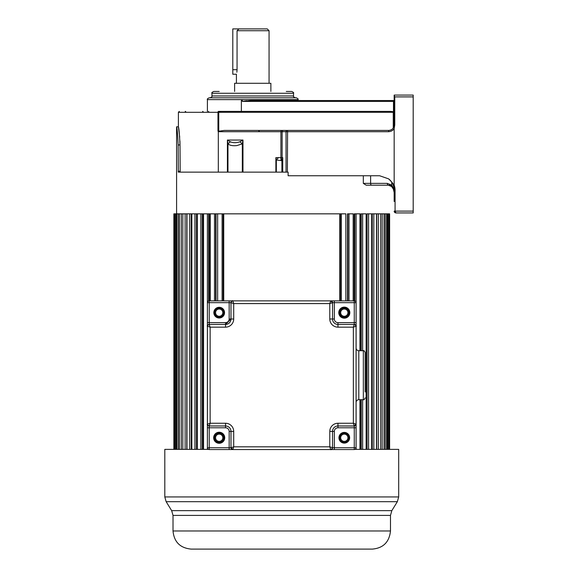 <?xml version="1.0" encoding="UTF-8"?>
<svg xmlns="http://www.w3.org/2000/svg" width="578" height="578" viewBox="0 0 578 578"><rect width="100%" height="100%" fill="white"/><g stroke="black" fill="none" stroke-linecap="round" stroke-linejoin="round"><path stroke-width="0.87" d="M394.16 125.065L393.979 126.387M393.286 127.948L392.606 128.8A5.44 5.44 0 0 1 392.578 128.829A5.44 5.44 0 0 0 392.606 128.8M394.16 110.131L394.16 125.043L394.16 101.425L393.474 101.425L394.16 101.425L394.16 95.081L394.16 124.993C393.856 128.287 392.043 130.101 388.719 130.433L224.199 130.433L218.751 131.22L217.971 131.04L217.971 112.305A0.903 0.556 -90 0 1 218.527 111.395L220.254 111.395M391.32 100.521L394.16 100.521L394.16 95.233L394.76 96.894L394.76 124.993L394.16 128.619C392.888 130.549 391.003 131.574 388.517 131.705L388.878 130.433M394.16 201.505L394.16 190.27A14.508 14.508 0 0 0 388.647 178.884C395.764 185.878 393.141 185.292 394.16 185.061A15.411 15.411 0 0 1 395.07 190.27L395.07 211.114L395.973 212.928L413.198 212.928L413.198 95.081L394.16 95.081L394.16 96.894M394.16 185.061L394.16 128.619M394.326 211.866L394.247 211.664A1.813 1.813 147.5 0 1 394.16 211.114L395.973 212.928A1.813 1.813 167.4 0 1 395.179 212.747A1.813 1.813 167.4 0 0 395.973 212.928L394.16 211.114A1.813 1.813 167.4 0 0 394.16 211.216A1.813 1.813 167.4 0 1 394.16 211.114L413.198 211.114M394.16 101.425L394.153 112.305L393.257 112.305L393.257 111.706L390.49 111.395L218.527 111.395M393.257 111.706L394.16 112.11M179.707 137.174L178.4 126.806C178.927 127.883 179.462 133.923 180.004 144.941L179.924 140.996M180.17 172.136L180.004 144.941L178.161 144.941C177.634 133.937 177.106 127.89 176.586 126.806C177.106 127.897 177.634 133.937 178.161 144.941L178.327 172.136L288.126 172.136L288.126 175.763L379.652 175.763L388.647 178.884M275.872 172.136L275.872 157.628L280.922 157.628L280.922 131.705L218.318 131.705L218.318 172.136M218.318 131.705L217.971 131.04M388.517 131.705L286.052 131.705A1.272 1.127 -90 0 1 287.179 130.433L287.577 130.433L287.374 172.136M395.07 190.27L394.16 190.27L393.893 187.489M394.174 211.317A1.813 1.813 167.4 0 0 394.312 211.844A1.813 1.813 167.4 0 1 394.174 211.317M394.882 212.567A1.813 1.813 167.4 0 1 394.492 212.155A1.813 1.813 167.4 0 0 394.882 212.567L395.374 212.827M394.16 100.521L250.866 100.521L242.384 101.425L242.384 100.521L241.366 100.521L241.366 111.395M393.474 111.749L393.474 101.425L242.384 101.425L246.654 100.782M278.452 157.628L276.349 159.962L281.009 160.576L280.922 157.628L281.905 160.496L282.729 157.628L282.729 172.136M281.11 157.628L282.136 157.628L282.577 158.762M281.009 160.576L281.905 160.496L281.905 172.136M275.872 157.628L276.349 159.962L276.349 172.136M239.863 141.798L242.319 143.864L242.97 140.042L239.863 141.798C236.424 142.976 233.237 142.976 230.29 141.798L227.414 140.042L227.963 143.864L230.29 141.798M242.319 172.136L242.319 143.864L236.872 145.584C232.645 146.01 229.676 145.432 227.963 143.864L227.963 172.136M283.263 130.433A1.272 1.127 90 0 0 282.136 131.705L282.136 157.628L282.729 157.628M186.773 449.381L186.773 213.838L197.358 213.838L197.358 449.381M202.249 449.381L202.249 213.838L339.77 213.838L339.77 300.863M363.324 175.763L363.324 183.378L366.192 185.191L388.351 185.191L370.657 185.191M391.797 182.33L391.624 186.506L393.38 189.165L394.16 192.445L393.43 188.349L391.797 185.155L387.325 183.378L374.717 183.378M394.16 192.445L394.16 192.329A7.254 7.254 0 0 1 394.16 192.387A7.254 7.254 0 0 0 394.145 191.947L393.38 189.165A7.254 7.254 0 0 1 394.16 192.329A7.254 7.254 0 0 0 393.38 189.165L393.43 188.349M389.55 185.343L388.351 185.191A1.813 1.026 -90 0 1 387.325 183.378L370.614 183.378A1.813 1.026 90 0 0 371.64 185.191L371.64 185.191M391.501 186.311L390.901 185.899M298.067 100.521L298.067 99.611C298.53 99.17 297.923 98.563 296.254 97.798L209.222 97.798C207.553 98.563 206.946 99.17 207.408 99.611L207.408 111.395M295.344 97.798C293.675 97.032 293.075 96.425 293.53 95.984L211.945 95.984C212.401 96.425 211.801 97.032 210.132 97.798L252.738 97.798M219.192 91.454L213.759 91.454C212.061 92.256 211.461 92.856 211.945 93.268L293.53 93.268C294.014 92.856 293.414 92.256 291.717 91.454L286.283 91.454M270.872 91.454L270.872 83.29L234.61 83.29L234.61 91.454M236.416 83.29L236.416 74.23L232.797 74.23L232.797 28.9L267.246 28.9L269.059 30.713L237.059 30.713L238.96 28.9L237.059 30.713L237.059 69.692C236.359 75.537 236.359 75.537 237.059 69.692L236.857 72.257M391.45 129.696A5.44 5.44 0 0 1 390.15 130.245A5.44 5.44 0 0 0 391.45 129.696M202.249 213.838L197.358 213.838M186.773 213.838L173.87 213.838L173.87 449.381M389.623 449.381L389.623 213.838L376.726 213.838L376.726 449.381M376.531 449.381L376.531 213.838L372.239 213.838L372.239 449.381M371.676 449.381L371.676 213.838L367.066 213.838L367.066 449.381M361.25 350.73L361.25 213.838L366.134 213.838L366.134 449.381M359.95 350.73L359.95 213.838L354.82 213.838L354.82 300.95M353.172 300.863L353.172 213.838L347.84 213.838L347.84 300.863M345.854 300.863L345.854 213.838L340.355 213.838L340.355 300.863M200.855 449.381L200.855 213.838M196.426 449.381L196.426 213.838M194.938 449.381L194.938 213.838M191.824 449.381L191.824 213.838M191.253 449.381L191.253 213.838M189.685 449.381L189.685 213.838M186.961 449.381L186.961 213.838M185.126 449.381L185.126 213.838M182.829 449.381L182.829 213.838M181.304 449.381L181.304 213.838M179.447 449.381L179.447 213.838M178.248 449.381L178.248 213.838M176.846 449.381L176.846 213.838M175.979 449.381L175.979 213.838M175.04 449.381L175.04 213.838M174.52 449.381L174.52 213.838M174.043 449.381L174.043 213.838M389.449 449.381L389.449 213.838M388.98 449.381L388.98 213.838M388.459 449.381L388.459 213.838M387.513 449.381L387.513 213.838M386.653 449.381L386.653 213.838M385.244 449.381L385.244 213.838M384.045 449.381L384.045 213.838M382.188 449.381L382.188 213.838M380.664 449.381L380.664 213.838M378.366 449.381L378.366 213.838M373.814 449.381L373.814 213.838M368.554 449.381L368.554 213.838M362.637 449.381L362.637 399.68M362.637 350.73L362.637 213.838M361.25 449.381L361.25 399.68M360.332 213.838L360.332 350.73M360.332 399.68L360.332 449.381M359.95 449.381L359.95 399.68M356.106 449.381L356.106 390.164M356.106 360.246L356.106 213.838M354.184 213.838L354.184 300.863M349.004 300.863L349.004 213.838M347.479 213.838L347.479 300.863M341.396 300.863L341.396 213.838M340.283 213.838L340.283 300.863M223.729 300.863L223.729 213.838M223.216 300.863L223.216 213.838M223.137 300.863L223.137 213.838M222.104 300.863L222.104 213.838M217.646 300.863L217.646 213.838M216.013 300.863L216.013 213.838M215.652 300.863L215.652 213.838M214.489 300.863L214.489 213.838M210.32 300.863L210.32 213.838M209.315 300.863L209.315 213.838M208.672 300.95L208.672 213.838M207.394 449.381L207.394 213.838M203.543 449.381L203.543 213.838M203.167 449.381L203.167 213.838M282.375 549.1L191.145 549.1C180.134 548.023 174.086 541.983 173.017 530.972L390.482 530.972C389.305 542.085 383.257 548.125 372.348 549.1L282.375 549.1M276.363 549.1L287.136 549.1M390.482 530.972L390.482 515.403L173.017 515.403L171.666 510.649L391.826 510.649L397.346 501.69L166.146 501.69L164.802 496.935L398.69 496.935L398.69 449.381L355.022 449.381M208.47 449.381L164.802 449.381L164.802 496.935M207.798 425.278A1.813 1.813 -96.6 0 0 207.928 425.43A1.813 1.813 -135.2 0 0 209.222 425.972L209.222 425.972A1.813 1.813 180 0 1 207.408 424.158L207.798 425.278A1.813 1.813 -96.6 0 0 207.928 425.43A1.813 1.813 -135.2 0 0 209.222 425.972L210.132 423.255L207.408 424.158L207.408 326.252A1.813 1.813 -38.1 0 1 207.784 325.154A1.813 1.813 180 0 1 209.222 324.439L225.543 324.439A5.44 5.44 0 0 0 230.983 318.998L230.983 302.677L233.7 303.587L232.797 300.863L330.703 300.863L329.792 303.587L332.516 302.677L331.62 301.116A1.813 1.813 0 0 0 330.703 300.863A1.813 1.813 180 0 1 332.516 302.677L332.516 318.998A5.44 5.44 0 0 0 337.957 324.439L354.271 324.439A1.813 1.813 180 0 1 356.084 326.252L356.084 424.158L354.271 425.972L337.957 425.972A5.44 5.44 0 0 0 332.516 431.412L332.516 447.726A1.813 1.813 180 0 1 330.703 449.54L232.797 449.54L230.983 447.726L230.983 431.412A5.44 5.44 0 0 0 225.543 425.972L209.222 425.972L225.543 425.972A5.44 5.44 180 0 1 230.983 431.412L230.983 447.726L232.212 449.446M231.67 301.254A1.813 1.813 -6.8 0 0 231.525 301.384A1.813 1.813 -45.2 0 0 230.983 302.677L230.983 302.677C231.937 300.907 232.537 300.3 232.79 300.863L231.67 301.254A1.813 1.813 -6.8 0 0 231.525 301.384A1.813 1.813 -45.2 0 0 230.983 302.677A1.813 1.813 180 0 1 232.797 300.863L354.271 300.863L209.222 300.863L209.222 302.677L207.408 302.677L207.408 447.726L207.408 302.677A1.813 1.813 180 0 1 209.222 300.863L334.33 300.863L209.222 300.863L334.33 300.863L330.71 300.863L332.516 302.677L331.982 301.398M354.271 300.863A1.813 1.813 180 0 1 356.084 302.677L356.084 326.245L356.084 322.625L354.271 322.625L354.271 300.863M356.084 424.158L353.368 423.255L354.271 425.972A1.813 1.813 180 0 0 356.084 424.158L356.084 447.726A1.813 1.813 180 0 1 354.271 449.54L209.222 449.54A1.813 1.813 180 0 1 207.408 447.726A1.813 1.813 0 0 0 209.222 449.54A1.813 1.813 180 0 1 207.408 447.726L207.408 424.158M207.784 325.154A1.813 1.813 -38.1 0 0 207.408 326.252L210.132 327.155L209.222 324.439L225.543 324.439L209.222 324.439C207.451 325.392 206.845 325.992 207.408 326.245A1.813 1.813 180 0 1 209.222 324.439L209.222 322.625L225.543 322.625A3.627 3.627 180 0 0 229.17 318.998L229.17 300.863L232.797 300.863L209.222 300.863M225.586 324.439A5.44 5.44 180 0 1 225.543 324.439L225.543 327.155L210.132 327.155L210.132 423.255L225.543 423.255A8.157 8.157 0 0 1 233.7 431.412L233.7 446.823L230.983 447.726A1.813 1.813 180 0 0 232.797 449.54L233.7 446.823L329.792 446.823L330.703 449.54L331.823 449.157A1.813 1.813 173.1 0 0 331.974 449.019A1.813 1.813 134.8 0 0 332.516 447.726L329.792 446.823L329.792 431.412A8.157 8.157 0 0 1 337.957 423.255L353.368 423.255L353.368 327.155L356.084 326.252L355.694 325.132A1.813 1.813 83.4 0 0 355.564 324.981A1.813 1.813 44.8 0 0 354.271 324.439L353.368 327.155L337.957 327.155A8.157 8.157 0 0 1 329.792 318.998L329.792 303.587L233.7 303.587L233.7 318.998L230.983 318.998L230.983 302.677L209.222 302.677L209.222 322.625L207.408 322.625L207.408 326.252A1.813 1.813 180 0 1 209.222 324.439M358.808 399.68L358.808 350.73C357.153 350.564 356.243 349.661 356.084 348.007L356.084 402.404C356.243 400.749 357.153 399.846 358.808 399.68L363.338 399.68L363.338 350.73C363.779 350.268 364.386 350.868 365.151 352.544L365.151 375.201L365.151 352.544M329.792 318.998L332.516 318.998L332.516 302.677A1.813 1.813 180 0 0 330.703 300.863M334.33 300.863L334.33 318.998A3.627 3.627 180 0 0 337.957 322.625L354.271 322.625L354.271 324.439L337.957 324.439L337.957 327.155M337.957 423.255L337.957 427.785A3.627 3.627 180 0 0 334.33 431.412L334.33 447.726L332.516 447.726L332.516 431.412A5.44 5.44 180 0 1 337.957 425.972L354.271 425.972L355.99 424.743M356.084 424.165L354.271 426.029L337.957 425.972M207.408 447.726L209.222 447.726L209.222 449.54L354.271 449.54A1.813 1.813 0 0 0 356.084 447.726A1.813 1.813 180 0 1 354.271 449.54L330.703 449.54L334.33 449.54L334.33 447.726L356.084 447.726M343.773 432.799A4.985 4.985 0 0 0 339.322 438.023A4.985 4.985 0 0 0 344.828 442.712A4.985 4.985 0 0 0 349.278 437.495A4.985 4.985 0 0 0 343.773 432.799M365.151 358.432L365.151 391.978M219.719 442.712A4.985 4.985 0 0 0 224.177 437.495A4.985 4.985 0 0 0 218.665 432.799A4.985 4.985 0 0 0 214.214 438.023A4.985 4.985 0 0 0 219.719 442.712M219.719 317.611A4.985 4.985 0 0 0 224.177 312.387A4.985 4.985 0 0 0 218.665 307.691A4.985 4.985 0 0 0 214.214 312.915A4.985 4.985 0 0 0 219.719 317.611M344.828 317.611A4.985 4.985 0 0 0 349.278 312.387A4.985 4.985 0 0 0 343.773 307.691A4.985 4.985 0 0 0 339.322 312.915A4.985 4.985 0 0 0 344.828 317.611M232.782 449.54L230.983 447.726L229.17 447.726L229.17 431.412A3.627 3.627 180 0 0 225.543 427.785L207.408 427.785L207.408 424.165C206.845 424.411 207.451 425.018 209.222 425.972L209.222 447.726L229.17 447.726L229.17 449.54M348.83 437.756A4.53 4.53 0 0 0 344.3 433.225A4.53 4.53 0 0 0 339.77 437.756A4.53 4.53 0 0 0 344.3 442.293A4.53 4.53 0 0 0 348.83 437.756M223.729 437.756A4.53 4.53 0 0 0 219.192 433.225A4.53 4.53 0 0 0 214.662 437.756A4.53 4.53 0 0 0 219.192 442.293A4.53 4.53 0 0 0 223.729 437.756M339.77 312.655A4.53 4.53 0 0 0 344.3 317.185A4.53 4.53 0 0 0 348.83 312.655A4.53 4.53 0 0 0 344.3 308.117A4.53 4.53 0 0 0 339.77 312.655M214.662 312.655A4.53 4.53 0 0 0 219.192 317.185A4.53 4.53 0 0 0 223.729 312.655A4.53 4.53 0 0 0 219.192 308.117A4.53 4.53 0 0 0 214.662 312.655M347.927 437.756A3.627 3.627 0 0 0 344.3 434.129A3.627 3.627 0 0 0 340.673 437.756A3.627 3.627 0 0 0 344.3 441.382A3.627 3.627 0 0 0 347.927 437.756A3.627 3.627 180 0 1 344.3 441.382A3.627 3.627 180 0 1 340.673 437.756A3.627 3.627 180 0 1 344.3 434.129A3.627 3.627 180 0 1 347.927 437.756M222.819 437.756A3.627 3.627 0 0 0 219.192 434.129A3.627 3.627 0 0 0 215.572 437.756A3.627 3.627 0 0 0 219.192 441.382A3.627 3.627 0 0 0 222.819 437.756A3.627 3.627 180 0 1 219.192 441.382A3.627 3.627 180 0 1 215.572 437.756A3.627 3.627 180 0 1 219.192 434.129A3.627 3.627 180 0 1 222.819 437.756M340.673 312.655A3.627 3.627 0 0 0 344.3 316.282A3.627 3.627 0 0 0 347.927 312.655A3.627 3.627 0 0 0 344.3 309.028A3.627 3.627 0 0 0 340.673 312.655A3.627 3.627 180 0 1 344.3 309.028A3.627 3.627 180 0 1 347.927 312.655A3.627 3.627 180 0 1 344.3 316.282A3.627 3.627 180 0 1 340.673 312.655M215.572 312.655A3.627 3.627 0 0 0 219.192 316.282A3.627 3.627 0 0 0 222.819 312.655A3.627 3.627 0 0 0 219.192 309.028A3.627 3.627 0 0 0 215.572 312.655A3.627 3.627 180 0 1 219.192 309.028A3.627 3.627 180 0 1 222.819 312.655A3.627 3.627 180 0 1 219.192 316.282A3.627 3.627 180 0 1 215.572 312.655M394.16 124.993L394.76 124.993M413.198 96.894L394.76 96.894M393.257 127.998L393.257 112.305L178.4 112.305L179.31 111.395M218.751 111.395L218.751 131.22M365.534 111.395L390.49 111.395M393.474 101.425L393.69 100.521M298.067 99.611L207.408 99.611M178.161 171.233L180.004 171.233M227.414 172.136L227.414 140.042L242.97 140.042L242.97 172.136M286.052 172.136L286.052 131.705L280.922 131.705L281.197 130.433M363.324 183.378L370.614 183.378L370.614 175.763M394.239 211.649A1.813 1.813 147.5 0 1 394.16 211.114M202.668 111.395A0.542 0.448 -90 0 1 203.109 111.937M185.22 111.395A0.542 0.542 -90 0 1 185.762 111.937M220.601 112.125L217.978 112.125M218.014 111.937L220.601 111.937M208.485 111.395L208.831 111.937M232.797 69.692L237.059 69.692M356.084 322.625L356.084 302.677L332.574 302.677M344.3 318.182A5.527 5.527 0 0 0 349.82 312.358A5.527 5.527 0 0 0 343.715 307.156A5.527 5.527 0 0 0 338.78 312.944A5.527 5.527 0 0 0 344.3 318.182M219.192 307.301A5.347 5.347 0 0 0 213.853 312.936A5.347 5.347 0 0 0 219.763 317.972A5.347 5.347 0 0 0 224.539 312.366A5.347 5.347 0 0 0 219.192 307.301M225.543 327.155A8.157 8.157 0 0 0 233.7 318.998M332.516 318.998L334.33 318.998M337.957 322.625L337.957 324.439L354.271 324.439C356.127 325.616 356.727 326.216 356.084 326.245M334.33 302.677L332.516 302.677M219.192 432.228A5.527 5.527 0 0 0 213.672 438.052A5.527 5.527 0 0 0 219.777 443.254A5.527 5.527 0 0 0 224.719 437.467A5.527 5.527 0 0 0 219.192 432.228M225.543 427.785L225.543 423.255M233.7 431.412L229.17 431.412M354.271 449.54L209.222 449.54L354.271 449.54L354.271 425.972M334.33 431.412L329.792 431.412M356.084 427.785L337.957 427.785M344.3 432.409A5.347 5.347 0 0 0 338.961 438.037A5.347 5.347 0 0 0 344.864 443.073A5.347 5.347 0 0 0 349.639 437.474A5.347 5.347 0 0 0 344.3 432.409M229.17 318.998L230.983 318.998L225.586 324.439L225.543 322.625M393.654 127.283L393.221 128.056M178.4 112.305L178.4 126.806L176.586 126.806L176.586 213.838M259.312 131.343L258.409 130.433M388.351 185.191L391.624 186.513M390.663 185.191L386.906 185.191M390.663 185.82L389.449 185.328M393.531 189.483L393.206 188.811M392.744 187.937L392.484 187.51M293.53 95.984L293.53 93.268M211.945 95.984L211.945 93.268M269.059 83.29L269.059 30.713M173.017 530.972L173.017 515.403M390.482 515.403L391.826 510.649M171.666 510.649L166.146 501.69M398.69 496.935L397.346 501.69M332.516 447.726C331.562 449.503 330.956 450.103 330.71 449.54L334.33 449.54M363.338 399.68C363.779 400.142 364.386 399.535 365.151 397.866M358.808 350.73L363.338 350.73M232.79 300.863L229.163 300.863"/></g></svg>
